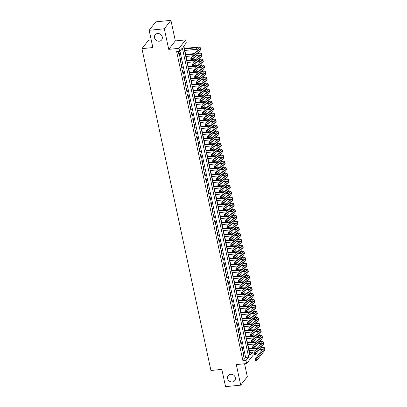 <?xml version="1.0" encoding="UTF-8"?>
<svg xmlns="http://www.w3.org/2000/svg" width="407" height="407" viewBox="0 0 407 407"><rect width="100%" height="100%" fill="white"/><g stroke="black" fill="none" stroke-linecap="round" stroke-linejoin="round"><path stroke-width="0.61" d="M230.632 374.252A4.131 3.688 38.1 0 1 234.768 376.327A4.131 3.688 38.1 0 1 234.707 380.642A4.131 3.688 38.1 0 1 232.28 381.934A4.131 3.688 38.1 0 1 228.149 379.858A4.131 3.688 38.1 0 1 228.21 375.544A4.131 3.688 38.1 0 1 230.632 374.252M157.585 33.506A4.131 3.688 38.1 0 1 161.716 35.582A4.131 3.688 38.1 0 1 161.655 39.896A4.131 3.688 38.1 0 1 159.234 41.188A4.131 3.688 38.1 0 1 155.098 39.113A4.131 3.688 38.1 0 1 155.159 34.799A4.131 3.688 38.1 0 1 157.585 33.506M252.584 352.116L253.225 355.118L246.606 363.558L245.965 360.556L248.646 357.132L182.356 47.914L179.675 51.333L179.029 48.331L185.648 39.891L186.289 42.893L183.608 46.317L249.898 355.535L252.584 352.116L249.552 352.416L249.176 350.671M151.221 39.937L148.56 40.201L141.941 48.642L210.938 370.472L221.851 369.388L225.554 386.65L240.71 385.144L247.329 376.704L244.551 363.761M141.941 48.642L152.859 47.558L149.155 30.296L155.774 21.856L170.93 20.35L164.311 28.79L168.722 49.354L179.029 48.331M168.722 49.354L175.341 40.914L170.93 20.35M175.341 40.914L185.648 39.891M248.743 348.657L247.888 344.668M247.456 342.653L246.601 338.665M246.169 336.65L245.314 332.661M244.882 330.642L244.027 326.653M243.595 324.638L242.74 320.65M242.307 318.635L241.453 314.647M241.02 312.632L240.166 308.643M239.733 306.624L238.878 302.64M238.446 300.62L237.591 296.632M237.159 294.617L236.304 290.629M235.872 288.614L235.017 284.625M234.585 282.611L233.73 278.622M233.297 276.602L232.443 272.614M232.01 270.599L231.156 266.61M230.723 264.596L229.869 260.607M229.436 258.593L228.581 254.604M228.149 252.589L227.294 248.601M226.862 246.581L226.007 242.592M225.575 240.578L224.72 236.589M224.288 234.574L223.433 230.586M223 228.571L222.146 224.583M221.713 222.568L220.859 218.579M220.426 216.56L219.571 212.571M219.139 210.556L218.284 206.568M217.852 204.553L216.997 200.565M216.565 198.55L215.71 194.561M215.278 192.547L214.423 188.558M213.99 186.538L213.136 182.55M212.703 180.535L211.849 176.546M211.416 174.532L210.561 170.543M210.129 168.529L209.274 164.54M208.842 162.52L207.987 158.537M207.555 156.517L206.7 152.528M206.268 150.514L205.413 146.525M204.98 144.51L204.126 140.522M203.693 138.507L202.839 134.519M202.406 132.499L201.551 128.51M201.119 126.496L200.264 122.507M199.832 120.492L198.977 116.504M198.545 114.489L197.69 110.501M197.258 108.486L196.403 104.497M195.971 102.478L195.116 98.489M194.683 96.474L193.829 92.486M193.396 90.471L192.542 86.482M192.109 84.468L191.254 80.479M190.822 78.465L189.967 74.476M189.535 72.456L188.68 68.468M188.248 66.453L187.393 62.464M186.961 60.45L186.106 56.461M185.673 54.446L184.819 50.458M184.386 48.438L183.857 45.996M149.155 30.296L164.311 28.79M242.877 352.9L243.651 356.501L244.098 355.932L243.325 352.33L242.877 352.9M241.59 346.891L242.363 350.498L242.811 349.928L242.038 346.321L241.59 346.891M240.303 340.888L241.076 344.49L241.524 343.92L240.751 340.318L240.303 340.888M239.016 334.885L239.789 338.487L240.237 337.917L239.464 334.315L239.016 334.885M237.729 328.881L238.502 332.483L238.95 331.914L238.176 328.312L237.729 328.881M236.442 322.878L237.215 326.48L237.663 325.91L236.889 322.308L236.442 322.878M235.154 316.87L235.928 320.477L236.375 319.902L235.602 316.3L235.154 316.87M233.867 310.867L234.641 314.469L235.088 313.899L234.315 310.297L233.867 310.867M232.58 304.863L233.353 308.465L233.801 307.896L233.028 304.294L232.58 304.863M231.293 298.86L232.066 302.462L232.514 301.892L231.741 298.29L231.293 298.86M230.006 292.857L230.779 296.459L231.227 295.889L230.454 292.287L230.006 292.857M228.719 286.849L229.492 290.456L229.94 289.881L229.166 286.279L228.719 286.849M227.432 280.845L228.205 284.447L228.653 283.877L227.879 280.275L227.432 280.845M226.144 274.842L226.918 278.444L227.365 277.874L226.592 274.272L226.144 274.842M224.857 268.839L225.631 272.441L226.078 271.871L225.305 268.269L224.857 268.839M223.57 262.836L224.343 266.437L224.791 265.868L224.018 262.261L223.57 262.836M222.283 256.827L223.056 260.429L223.504 259.859L222.731 256.257L222.283 256.827M220.996 250.824L221.769 254.426L222.217 253.856L221.444 250.254L220.996 250.824M219.709 244.821L220.482 248.423L220.93 247.853L220.156 244.251L219.709 244.821M218.422 238.817L219.195 242.419L219.643 241.85L218.869 238.248L218.422 238.817M217.135 232.814L217.908 236.416L218.356 235.846L217.582 232.239L217.135 232.814M215.847 226.806L216.621 230.408L217.068 229.838L216.295 226.236L215.847 226.806M214.56 220.803L215.334 224.405L215.781 223.835L215.008 220.233L214.56 220.803M213.273 214.799L214.046 218.401L214.494 217.831L213.721 214.23L213.273 214.799M211.986 208.796L212.759 212.398L213.207 211.828L212.434 208.226L211.986 208.796M210.699 202.788L211.472 206.395L211.92 205.825L211.147 202.218L210.699 202.788M209.412 196.785L210.185 200.386L210.628 199.817L209.859 196.215L209.412 196.785M208.125 190.781L208.898 194.383L209.34 193.813L208.572 190.211L208.125 190.781M206.837 184.778L207.611 188.38L208.053 187.81L207.285 184.208L206.837 184.778M205.55 178.775L206.324 182.377L206.766 181.807L205.998 178.205L205.55 178.775M204.263 172.766L205.036 176.373L205.479 175.799L204.711 172.197L204.263 172.766M202.976 166.763L203.749 170.365L204.192 169.795L203.424 166.193L202.976 166.763M201.689 160.76L202.462 164.362L202.905 163.792L202.137 160.19L201.689 160.76M200.402 154.757L201.17 158.359L201.618 157.789L200.849 154.187L200.402 154.757M199.115 148.753L199.883 152.355L200.33 151.786L199.562 148.184L199.115 148.753M197.827 142.745L198.596 146.352L199.043 145.777L198.275 142.175L197.827 142.745M196.54 136.742L197.309 140.344L197.756 139.774L196.988 136.172L196.54 136.742M195.253 130.739L196.021 134.341L196.469 133.771L195.701 130.169L195.253 130.739M193.966 124.735L194.734 128.337L195.182 127.767L194.414 124.166L193.966 124.735M192.679 118.732L193.447 122.334L193.895 121.764L193.122 118.157L192.679 118.732M191.392 112.724L192.16 116.326L192.608 115.756L191.834 112.154L191.392 112.724M190.105 106.72L190.873 110.322L191.321 109.753L190.547 106.151L190.105 106.72M188.817 100.717L189.586 104.319L190.033 103.749L189.26 100.147L188.817 100.717M187.53 94.714L188.299 98.316L188.746 97.746L187.973 94.144L187.53 94.714M186.243 88.711L187.011 92.313L187.459 91.743L186.686 88.136L186.243 88.711M184.956 82.702L185.724 86.304L186.172 85.735L185.399 82.133L184.956 82.702M183.664 76.699L184.437 80.301L184.885 79.731L184.112 76.129L183.664 76.699M182.377 70.696L183.15 74.298L183.598 73.728L182.824 70.126L182.377 70.696M181.09 64.693L181.863 68.295L182.311 67.725L181.537 64.123L181.09 64.693M179.802 58.684L180.576 62.291L181.023 61.722L180.25 58.115L179.802 58.684M249.298 352.737L249.552 352.416M179.675 51.333L176.643 51.633L242.933 360.856L245.614 357.432L179.925 51.012M178.515 52.681L179.289 56.283L179.736 55.713L178.963 52.111L178.515 52.681M246.606 363.558L236.299 364.58L240.71 385.144M242.933 360.856L245.965 360.556M245.614 357.432L248.646 357.132M179.182 55.769L179.736 55.713M180.469 61.772L181.023 61.722M181.756 67.781L182.311 67.725M183.043 73.784L183.598 73.728M184.33 79.787L184.885 79.731M185.617 85.791L186.172 85.735M186.905 91.794L187.459 91.743M188.192 97.802L188.746 97.746M189.479 103.805L190.033 103.749M190.766 109.809L191.321 109.753M192.053 115.812L192.608 115.756M193.34 121.815L193.895 121.764M194.627 127.823L195.182 127.767M195.915 133.827L196.469 133.771M197.202 139.83L197.756 139.774M198.489 145.833L199.043 145.777M199.776 151.842L200.33 151.786M201.063 157.845L201.618 157.789M202.35 163.848L202.905 163.792M203.637 169.851L204.192 169.795M204.925 175.855L205.479 175.799M206.212 181.863L206.766 181.807M207.499 187.866L208.053 187.81M208.786 193.869L209.34 193.813M210.073 199.873L210.628 199.817M211.36 205.876L211.92 205.825M212.647 211.884L213.207 211.828M213.934 217.887L214.494 217.831M215.222 223.891L215.781 223.835M216.509 229.894L217.068 229.838M217.796 235.897L218.356 235.846M219.083 241.906L219.643 241.85M220.37 247.909L220.93 247.853M221.657 253.912L222.217 253.856M222.944 259.915L223.504 259.859M224.232 265.919L224.791 265.868M225.519 271.927L226.078 271.871M226.806 277.93L227.365 277.874M228.093 283.933L228.653 283.877M229.38 289.937L229.94 289.881M230.667 295.945L231.227 295.889M231.954 301.948L232.514 301.892M233.242 307.951L233.801 307.896M234.529 313.955L235.088 313.899M235.816 319.958L236.375 319.902M237.103 325.966L237.663 325.91M238.39 331.97L238.95 331.914M239.677 337.973L240.237 337.917M240.964 343.976L241.524 343.92M242.251 349.979L242.811 349.928M243.539 355.988L244.098 355.932M191.651 59.381L191.041 59.442L191.173 60.043L191.778 59.982L191.651 59.381L192.241 58.588L192.562 60.088L191.046 60.241L190.725 58.74L192.241 58.588L200.193 48.448A4.838 1.48 -12.1 0 0 200.376 47.889A4.838 1.48 -12.1 0 0 196.983 47.192L184.071 48.474M184.183 48.988L196.54 47.761A3.225 0.987 167.9 0 1 198.799 48.224A3.225 0.987 167.9 0 1 198.677 48.601L190.725 58.74L191.041 59.442M184.503 50.488L196.861 49.262A3.225 0.987 167.9 0 1 198.163 49.252M191.778 59.982L192.562 60.088L200.514 49.949A4.838 1.48 -12.1 0 0 200.697 49.389L200.376 47.889M192.938 65.385L192.333 65.446L192.46 66.046L193.066 65.985L192.938 65.385L193.529 64.591L193.849 66.092L192.333 66.244L192.012 64.744L193.529 64.591L201.48 54.452A4.838 1.48 -12.1 0 0 201.663 53.892A4.838 1.48 -12.1 0 0 198.27 53.195L197.944 53.225M194.8 53.541L185.358 54.477M185.47 54.991L194.353 54.111M197.497 53.795L197.827 53.765A3.225 0.987 167.9 0 1 200.086 54.228A3.225 0.987 167.9 0 1 199.964 54.604L192.012 64.744L192.333 65.446M185.79 56.492L193.05 55.769M196.194 55.459L198.148 55.266A3.225 0.987 167.9 0 1 199.45 55.255M193.066 65.985L193.849 66.092L201.801 55.952A4.838 1.48 -12.1 0 0 201.984 55.393L201.663 53.892M194.225 71.388L193.62 71.449L193.747 72.049L194.353 71.988L194.225 71.388L194.816 70.594L195.136 72.095L193.62 72.248L193.3 70.747L194.816 70.594L202.767 60.46A4.838 1.48 -12.1 0 0 202.951 59.895A4.838 1.48 -12.1 0 0 199.557 59.198L199.232 59.229M196.088 59.544L192.73 59.875M191.005 60.048L186.645 60.48M186.757 60.994L195.64 60.114M198.784 59.804L199.115 59.768A3.225 0.987 167.9 0 1 201.373 60.231A3.225 0.987 167.9 0 1 201.251 60.607L193.3 70.747L193.62 71.449M187.078 62.495L194.337 61.778M197.481 61.462L199.435 61.269A3.225 0.987 167.9 0 1 200.737 61.259M194.353 71.988L195.136 72.095L203.088 61.961A4.838 1.48 -12.1 0 0 203.271 61.396L202.951 59.895M195.513 77.391L194.907 77.452L195.034 78.052L195.64 77.991L195.513 77.391L196.103 76.602L196.423 78.103L194.907 78.251L194.587 76.75L196.103 76.602L204.055 66.463A4.838 1.48 -12.1 0 0 204.238 65.898A4.838 1.48 -12.1 0 0 200.844 65.201L200.519 65.237M197.375 65.547L194.017 65.883M192.292 66.051L187.932 66.483M188.044 66.997L196.927 66.117M200.071 65.807L200.402 65.771A3.225 0.987 167.9 0 1 202.661 66.239A3.225 0.987 167.9 0 1 202.538 66.611L194.587 76.75L194.907 77.452M188.365 68.498L195.625 67.781M198.769 67.47L200.722 67.272A3.225 0.987 167.9 0 1 202.025 67.267M195.64 77.991L196.423 78.103L204.375 67.964A4.838 1.48 -12.1 0 0 204.558 67.399L204.238 65.898M196.8 83.399L196.194 83.455L196.322 84.056L196.927 84L196.8 83.399L197.39 82.606L197.71 84.107L196.194 84.254L195.874 82.753L197.39 82.606L205.342 72.466A4.838 1.48 -12.1 0 0 205.525 71.902A4.838 1.48 -12.1 0 0 202.131 71.205L201.806 71.24M198.662 71.551L195.304 71.886M193.579 72.054L189.219 72.487M189.331 73.006L198.214 72.12M201.358 71.81L201.689 71.78A3.225 0.987 167.9 0 1 203.948 72.243A3.225 0.987 167.9 0 1 203.826 72.619L195.874 82.753L196.194 83.455M189.652 74.506L196.912 73.784M200.056 73.474L202.009 73.28A3.225 0.987 167.9 0 1 203.312 73.27M196.927 84L197.71 84.107L205.662 73.967A4.838 1.48 -12.1 0 0 205.845 73.402L205.525 71.902M198.087 89.403L197.481 89.464L197.609 90.064L198.214 90.003L198.087 89.403L198.677 88.609L198.998 90.11L197.481 90.262L197.161 88.762L198.677 88.609L206.629 78.47A4.838 1.48 -12.1 0 0 206.812 77.91A4.838 1.48 -12.1 0 0 203.419 77.213L203.093 77.244M199.949 77.554L196.591 77.89M194.867 78.063L190.507 78.495M190.618 79.009L199.501 78.124M202.645 77.813L202.976 77.783A3.225 0.987 167.9 0 1 205.235 78.246A3.225 0.987 167.9 0 1 205.113 78.622L197.161 88.762L197.481 89.464M190.939 80.51L198.199 79.787M201.343 79.477L203.297 79.284A3.225 0.987 167.9 0 1 204.599 79.273M198.214 90.003L198.998 90.11L206.949 79.97A4.838 1.48 -12.1 0 0 207.132 79.411L206.812 77.91M199.374 95.406L198.769 95.467L198.896 96.067L199.501 96.006L199.374 95.406L199.964 94.612L200.285 96.113L198.769 96.266L198.448 94.765L199.964 94.612L207.916 84.473A4.838 1.48 -12.1 0 0 208.099 83.913A4.838 1.48 -12.1 0 0 204.711 83.216L204.38 83.247M201.236 83.562L197.878 83.893M196.154 84.066L191.794 84.498M191.906 85.012L200.788 84.132M203.932 83.817L204.263 83.786A3.225 0.987 167.9 0 1 206.522 84.249A3.225 0.987 167.9 0 1 206.4 84.625L198.448 94.765L198.769 95.467M192.226 86.513L199.486 85.791M202.63 85.48L204.584 85.287A3.225 0.987 167.9 0 1 205.886 85.277M199.501 96.006L200.285 96.113L208.236 85.974A4.838 1.48 -12.1 0 0 208.42 85.414L208.099 83.913M200.661 101.409L200.056 101.47L200.183 102.071L200.788 102.009L200.661 101.409L201.251 100.615L201.572 102.121L200.056 102.269L199.735 100.768L201.251 100.615L209.203 90.481A4.838 1.48 -12.1 0 0 209.386 89.916A4.838 1.48 -12.1 0 0 205.998 89.219L205.667 89.255M202.523 89.565L199.165 89.896M197.441 90.069L193.081 90.502M193.193 91.015L202.081 90.135M205.22 89.825L205.55 89.789A3.225 0.987 167.9 0 1 207.809 90.252A3.225 0.987 167.9 0 1 207.687 90.629L199.735 100.768L200.056 101.47M193.513 92.516L200.773 91.799M203.917 91.483L205.871 91.29A3.225 0.987 167.9 0 1 207.173 91.28M200.788 102.009L201.572 102.121L209.524 91.982A4.838 1.48 -12.1 0 0 209.707 91.417L209.386 89.916M201.948 107.412L201.343 107.473L201.47 108.074L202.076 108.013L201.948 107.412L202.538 106.624L202.859 108.125L201.343 108.272L201.022 106.771L202.538 106.624L210.49 96.484A4.838 1.48 -12.1 0 0 210.673 95.92A4.838 1.48 -12.1 0 0 207.285 95.223L206.954 95.258M203.81 95.569L200.453 95.904M198.728 96.072L194.368 96.505M194.48 97.019L203.368 96.138M206.507 95.828L206.837 95.793A3.225 0.987 167.9 0 1 209.096 96.261A3.225 0.987 167.9 0 1 208.974 96.632L201.022 106.771L201.343 107.473M194.8 98.525L202.06 97.802M205.204 97.492L207.158 97.293A3.225 0.987 167.9 0 1 208.46 97.288M202.076 108.013L202.859 108.125L210.811 97.985A4.838 1.48 -12.1 0 0 210.994 97.421L210.673 95.92M203.235 113.421L202.63 113.477L202.757 114.077L203.363 114.021L203.235 113.421L203.826 112.627L204.146 114.128L202.63 114.281L202.31 112.775L203.826 112.627L211.777 102.488A4.838 1.48 -12.1 0 0 211.961 101.923A4.838 1.48 -12.1 0 0 208.572 101.231L208.242 101.262M205.097 101.572L201.74 101.908M200.015 102.076L195.655 102.508M195.767 103.027L204.655 102.142M207.794 101.831L208.125 101.801A3.225 0.987 167.9 0 1 210.383 102.264A3.225 0.987 167.9 0 1 210.261 102.64L202.31 112.775L202.63 113.477M196.088 104.528L203.347 103.805M206.491 103.495L208.445 103.302A3.225 0.987 167.9 0 1 209.747 103.292M203.363 114.021L204.146 114.128L212.098 103.989A4.838 1.48 -12.1 0 0 212.281 103.424L211.961 101.923M204.523 119.424L203.917 119.485L204.044 120.085L204.65 120.024L204.523 119.424L205.113 118.63L205.433 120.131L203.917 120.284L203.597 118.783L205.113 118.63L213.065 108.491A4.838 1.48 -12.1 0 0 213.248 107.931A4.838 1.48 -12.1 0 0 209.859 107.234L209.529 107.265M206.385 107.575L203.027 107.911M201.302 108.084L196.942 108.516M197.054 109.03L205.942 108.15M209.081 107.835L209.412 107.804A3.225 0.987 167.9 0 1 211.671 108.267A3.225 0.987 167.9 0 1 211.548 108.644L203.597 118.783L203.917 119.485M197.375 110.531L204.635 109.809M207.779 109.498L209.732 109.305A3.225 0.987 167.9 0 1 211.035 109.295M204.65 120.024L205.433 120.131L213.385 109.992A4.838 1.48 -12.1 0 0 213.568 109.432L213.248 107.931M205.81 125.427L205.204 125.488L205.332 126.089L205.937 126.028L205.81 125.427L206.4 124.634L206.72 126.134L205.204 126.287L204.884 124.786L206.4 124.634L214.352 114.494A4.838 1.48 -12.1 0 0 214.535 113.935A4.838 1.48 -12.1 0 0 211.147 113.238L210.816 113.268M207.672 113.584L204.314 113.914M202.589 114.087L198.229 114.52M198.341 115.033L207.229 114.153M210.368 113.838L210.699 113.807A3.225 0.987 167.9 0 1 212.958 114.27A3.225 0.987 167.9 0 1 212.836 114.647L204.884 124.786L205.204 125.488M198.662 116.534L205.922 115.812M209.066 115.502L211.019 115.308A3.225 0.987 167.9 0 1 212.322 115.298M205.937 126.028L206.72 126.134L214.672 115.995A4.838 1.48 -12.1 0 0 214.855 115.435L214.535 113.935M207.097 131.43L206.491 131.492L206.619 132.092L207.224 132.031L207.097 131.43L207.687 130.642L208.008 132.143L206.491 132.29L206.171 130.789L207.687 130.642L215.639 120.503A4.838 1.48 -12.1 0 0 215.822 119.938A4.838 1.48 -12.1 0 0 212.434 119.241L212.103 119.276M208.959 119.587L205.601 119.917M203.876 120.09L199.516 120.523M199.628 121.037L208.516 120.157M211.655 119.846L211.986 119.811A3.225 0.987 167.9 0 1 214.245 120.274A3.225 0.987 167.9 0 1 214.123 120.65L206.171 130.789L206.491 131.492M199.949 122.538L207.209 121.82M210.353 121.505L212.306 121.311A3.225 0.987 167.9 0 1 213.609 121.301M207.224 132.031L208.008 132.143L215.959 122.003A4.838 1.48 -12.1 0 0 216.142 121.439L215.822 119.938M208.384 137.434L207.779 137.495L207.906 138.095L208.511 138.034L208.384 137.434L208.974 136.645L209.295 138.146L207.779 138.294L207.458 136.793L208.974 136.645L216.926 126.506A4.838 1.48 -12.1 0 0 217.109 125.941A4.838 1.48 -12.1 0 0 213.721 125.244L213.39 125.28M210.246 125.59L206.888 125.926M205.164 126.094L200.804 126.526M200.916 127.045L209.803 126.16M212.942 125.849L213.273 125.814A3.225 0.987 167.9 0 1 215.532 126.282A3.225 0.987 167.9 0 1 215.41 126.653L207.458 136.793L207.779 137.495M201.236 128.546L208.496 127.823M211.64 127.513L213.594 127.315A3.225 0.987 167.9 0 1 214.896 127.31M208.511 138.034L209.295 138.146L217.246 128.007A4.838 1.48 -12.1 0 0 217.43 127.442L217.109 125.941M209.671 143.442L209.066 143.498L209.193 144.098L209.798 144.042L209.671 143.442L210.261 142.648L210.582 144.149L209.066 144.302L208.745 142.801L210.261 142.648L218.213 132.509A4.838 1.48 -12.1 0 0 218.396 131.944A4.838 1.48 -12.1 0 0 215.008 131.252L214.677 131.283M211.538 131.593L208.175 131.929M206.451 132.097L202.091 132.534M202.203 133.048L211.091 132.163M214.23 131.853L214.56 131.822A3.225 0.987 167.9 0 1 216.819 132.285A3.225 0.987 167.9 0 1 216.697 132.662L208.745 142.801L209.066 143.498M202.523 134.549L209.783 133.827M212.927 133.516L214.881 133.323A3.225 0.987 167.9 0 1 216.183 133.313M209.798 144.042L210.582 144.149L218.534 134.01A4.838 1.48 -12.1 0 0 218.717 133.445L218.396 131.944M210.958 149.445L210.353 149.506L210.48 150.107L211.085 150.046L210.958 149.445L211.548 148.652L211.869 150.152L210.353 150.305L210.032 148.804L211.548 148.652L219.5 138.512A4.838 1.48 -12.1 0 0 219.683 137.953A4.838 1.48 -12.1 0 0 216.295 137.256L215.964 137.286M212.825 137.597L209.463 137.932M207.738 138.105L203.378 138.538M203.49 139.052L212.378 138.171M215.517 137.856L215.847 137.825A3.225 0.987 167.9 0 1 218.106 138.288A3.225 0.987 167.9 0 1 217.984 138.665L210.032 148.804L210.353 149.506M203.81 140.552L211.07 139.83M214.214 139.52L216.168 139.326A3.225 0.987 167.9 0 1 217.47 139.316M211.085 150.046L211.869 150.152L219.821 140.013A4.838 1.48 -12.1 0 0 220.004 139.453L219.683 137.953M212.245 155.449L211.64 155.51L211.767 156.11L212.373 156.049L212.245 155.449L212.836 154.655L213.156 156.156L211.64 156.308L211.319 154.808L212.836 154.655L220.787 144.516A4.838 1.48 -12.1 0 0 220.97 143.956A4.838 1.48 -12.1 0 0 217.582 143.259L217.252 143.289M214.113 143.605L210.75 143.936M209.025 144.109L204.665 144.541M204.777 145.055L213.665 144.175M216.804 143.859L217.135 143.829A3.225 0.987 167.9 0 1 219.393 144.292A3.225 0.987 167.9 0 1 219.271 144.668L211.319 154.808L211.64 155.51M205.097 146.556L212.357 145.838M215.501 145.523L217.455 145.33A3.225 0.987 167.9 0 1 218.757 145.319M212.373 156.049L213.156 156.156L221.108 146.021A4.838 1.48 -12.1 0 0 221.291 145.457L220.97 143.956M213.533 161.452L212.927 161.513L213.054 162.113L213.66 162.052L213.533 161.452L214.123 160.663L214.443 162.164L212.927 162.312L212.607 160.811L214.123 160.663L222.074 150.524A4.838 1.48 -12.1 0 0 222.258 149.959A4.838 1.48 -12.1 0 0 218.869 149.262L218.539 149.298M215.4 149.608L212.037 149.939M210.312 150.112L205.952 150.544M206.064 151.058L214.952 150.178M218.091 149.868L218.422 149.832A3.225 0.987 167.9 0 1 220.68 150.3A3.225 0.987 167.9 0 1 220.558 150.671L212.607 160.811L212.927 161.513M206.385 152.559L213.644 151.842M216.789 151.526L218.742 151.333A3.225 0.987 167.9 0 1 220.045 151.323M213.66 162.052L214.443 162.164L222.395 152.025A4.838 1.48 -12.1 0 0 222.578 151.46L222.258 149.959M214.82 167.455L214.214 167.516L214.341 168.116L214.947 168.055L214.82 167.455L215.41 166.667L215.73 168.167L214.214 168.315L213.894 166.814L215.41 166.667L223.362 156.527A4.838 1.48 -12.1 0 0 223.545 155.962A4.838 1.48 -12.1 0 0 220.156 155.265L219.826 155.301M216.687 155.611L213.324 155.947M211.599 156.115L207.239 156.547M207.351 157.066L216.239 156.181M219.378 155.871L219.709 155.835A3.225 0.987 167.9 0 1 221.968 156.303A3.225 0.987 167.9 0 1 221.846 156.675L213.894 166.814L214.214 167.516M207.672 158.567L214.932 157.845M218.076 157.534L220.029 157.341A3.225 0.987 167.9 0 1 221.332 157.331M214.947 168.055L215.73 168.167L223.682 158.028A4.838 1.48 -12.1 0 0 223.865 157.463L223.545 155.962M216.107 173.463L215.501 173.519L215.629 174.125L216.234 174.064L216.107 173.463L216.697 172.67L217.017 174.171L215.501 174.323L215.181 172.822L216.697 172.67L224.649 162.53A4.838 1.48 -12.1 0 0 224.832 161.966A4.838 1.48 -12.1 0 0 221.444 161.274L221.113 161.304M217.974 161.615L214.611 161.95M212.886 162.118L208.526 162.556M208.638 163.07L217.526 162.184M220.665 161.874L220.996 161.844A3.225 0.987 167.9 0 1 223.255 162.307A3.225 0.987 167.9 0 1 223.133 162.683L215.181 172.822L215.501 173.519M208.959 164.57L216.219 163.848M219.363 163.538L221.316 163.344A3.225 0.987 167.9 0 1 222.619 163.334M216.234 174.064L217.017 174.171L224.969 164.031A4.838 1.48 -12.1 0 0 225.152 163.472L224.832 161.966M217.394 179.467L216.789 179.528L216.916 180.128L217.521 180.067L217.394 179.467L217.984 178.673L218.305 180.174L216.789 180.326L216.468 178.826L217.984 178.673L225.936 168.534A4.838 1.48 -12.1 0 0 226.119 167.974A4.838 1.48 -12.1 0 0 222.731 167.277L222.4 167.308M219.261 167.623L215.898 167.954M214.174 168.127L209.814 168.559M209.926 169.073L218.813 168.193M221.952 167.877L222.283 167.847A3.225 0.987 167.9 0 1 224.542 168.31A3.225 0.987 167.9 0 1 224.42 168.686L216.468 178.826L216.789 179.528M210.246 170.574L217.506 169.851M220.65 169.541L222.604 169.348A3.225 0.987 167.9 0 1 223.906 169.337M217.521 180.067L218.305 180.174L226.256 170.034A4.838 1.48 -12.1 0 0 226.44 169.475L226.119 167.974M218.681 185.47L218.076 185.531L218.203 186.131L218.808 186.07L218.681 185.47L219.271 184.676L219.592 186.177L218.076 186.33L217.755 184.829L219.271 184.676L227.223 174.542A4.838 1.48 -12.1 0 0 227.406 173.977A4.838 1.48 -12.1 0 0 224.018 173.28L223.687 173.311M220.548 173.626L217.185 173.957M215.461 174.13L211.101 174.562M211.213 175.076L220.101 174.196M223.24 173.886L223.57 173.85A3.225 0.987 167.9 0 1 225.829 174.313A3.225 0.987 167.9 0 1 225.707 174.689L217.755 184.829L218.076 185.531M211.533 176.577L218.793 175.86M221.937 175.544L223.891 175.351A3.225 0.987 167.9 0 1 225.193 175.341M218.808 186.07L219.592 186.177L227.544 176.043A4.838 1.48 -12.1 0 0 227.727 175.478L227.406 173.977M219.968 191.473L219.363 191.534L219.49 192.135L220.095 192.073L219.968 191.473L220.558 190.685L220.879 192.185L219.363 192.333L219.042 190.832L220.558 190.685L228.51 180.545A4.838 1.48 -12.1 0 0 228.693 179.98A4.838 1.48 -12.1 0 0 225.305 179.284L224.974 179.319M221.835 179.629L218.473 179.96M216.748 180.133L212.388 180.566M212.5 181.079L221.388 180.199M224.527 179.889L224.857 179.853A3.225 0.987 167.9 0 1 227.116 180.321A3.225 0.987 167.9 0 1 226.994 180.693L219.042 190.832L219.363 191.534M212.82 182.58L220.08 181.863M223.224 181.547L225.178 181.354A3.225 0.987 167.9 0 1 226.48 181.344M220.095 192.073L220.879 192.185L228.831 182.046A4.838 1.48 -12.1 0 0 229.014 181.481L228.693 179.98M221.255 197.476L220.65 197.537L220.777 198.138L221.383 198.082L221.255 197.476L221.846 196.688L222.166 198.189L220.65 198.336L220.329 196.835L221.846 196.688L229.797 186.548A4.838 1.48 -12.1 0 0 229.98 185.984A4.838 1.48 -12.1 0 0 226.592 185.287L226.261 185.322M223.122 185.633L219.76 185.968M218.035 186.136L213.675 186.569M213.787 187.088L222.675 186.203M225.814 185.892L226.144 185.862A3.225 0.987 167.9 0 1 228.403 186.325A3.225 0.987 167.9 0 1 228.281 186.701L220.329 196.835L220.65 197.537M214.107 188.589L221.367 187.866M224.511 187.556L226.465 187.362A3.225 0.987 167.9 0 1 227.767 187.352M221.383 198.082L222.166 198.189L230.118 188.049A4.838 1.48 -12.1 0 0 230.301 187.485L229.98 185.984M222.543 203.485L221.937 203.546L222.064 204.146L222.67 204.085L222.543 203.485L223.133 202.691L223.453 204.192L221.937 204.345L221.617 202.844L223.133 202.691L231.084 192.552A4.838 1.48 -12.1 0 0 231.268 191.992A4.838 1.48 -12.1 0 0 227.879 191.295L227.549 191.326M224.41 191.636L221.047 191.972M219.322 192.145L214.962 192.577M215.074 193.091L223.962 192.206M227.101 191.895L227.432 191.865A3.225 0.987 167.9 0 1 229.69 192.328A3.225 0.987 167.9 0 1 229.568 192.704L221.617 202.844L221.937 203.546M215.395 194.592L222.66 193.869M225.799 193.559L227.752 193.366A3.225 0.987 167.9 0 1 229.055 193.356M222.67 204.085L223.453 204.192L231.405 194.053A4.838 1.48 -12.1 0 0 231.588 193.493L231.268 191.992M223.83 209.488L223.224 209.549L223.351 210.149L223.957 210.088L223.83 209.488L224.42 208.694L224.74 210.195L223.224 210.348L222.904 208.847L224.42 208.694L232.372 198.555A4.838 1.48 -12.1 0 0 232.555 197.995A4.838 1.48 -12.1 0 0 229.166 197.298L228.836 197.329M225.697 197.644L222.334 197.975M220.609 198.148L216.249 198.58M216.361 199.094L225.249 198.214M228.388 197.899L228.719 197.868A3.225 0.987 167.9 0 1 230.978 198.331A3.225 0.987 167.9 0 1 230.855 198.708L222.904 208.847L223.224 209.549M216.682 200.595L223.947 199.873M227.086 199.562L229.039 199.369A3.225 0.987 167.9 0 1 230.342 199.359M223.957 210.088L224.74 210.195L232.692 200.056A4.838 1.48 -12.1 0 0 232.875 199.496L232.555 197.995M225.117 215.491L224.511 215.552L224.639 216.153L225.244 216.092L225.117 215.491L225.707 214.698L226.027 216.198L224.511 216.351L224.191 214.85L225.707 214.698L233.659 204.563A4.838 1.48 -12.1 0 0 233.842 203.999A4.838 1.48 -12.1 0 0 230.454 203.302L230.123 203.332M226.984 203.648L223.621 203.978M221.896 204.151L217.536 204.584M217.648 205.097L226.536 204.217M229.675 203.907L230.006 203.871A3.225 0.987 167.9 0 1 232.265 204.334A3.225 0.987 167.9 0 1 232.143 204.711L224.191 214.85L224.511 215.552M217.969 206.598L225.234 205.881M228.373 205.566L230.326 205.372A3.225 0.987 167.9 0 1 231.629 205.362M225.244 216.092L226.027 216.198L233.979 206.064A4.838 1.48 -12.1 0 0 234.162 205.499L233.842 203.999M226.404 221.494L225.799 221.556L225.926 222.156L226.531 222.095L226.404 221.494L226.994 220.706L227.315 222.207L225.799 222.354L225.478 220.853L226.994 220.706L234.946 210.567A4.838 1.48 -12.1 0 0 235.129 210.002A4.838 1.48 -12.1 0 0 231.741 209.305L231.41 209.34M228.271 209.651L224.908 209.987M223.184 210.154L218.824 210.587M218.935 211.101L227.823 210.221M230.962 209.91L231.293 209.875A3.225 0.987 167.9 0 1 233.552 210.343A3.225 0.987 167.9 0 1 233.43 210.714L225.478 220.853L225.799 221.556M219.256 212.607L226.521 211.884M229.66 211.574L231.614 211.375A3.225 0.987 167.9 0 1 232.916 211.37M226.531 222.095L227.315 222.207L235.266 212.067A4.838 1.48 -12.1 0 0 235.45 211.503L235.129 210.002M227.691 227.503L227.086 227.559L227.213 228.159L227.818 228.103L227.691 227.503L228.281 226.709L228.602 228.21L227.091 228.358L226.765 226.857L228.281 226.709L236.233 216.57A4.838 1.48 -12.1 0 0 236.416 216.005A4.838 1.48 -12.1 0 0 233.028 215.308L232.697 215.344M229.558 215.654L226.195 215.99M224.471 216.158L220.111 216.59M220.223 217.109L229.11 216.224M232.249 215.913L232.58 215.883A3.225 0.987 167.9 0 1 234.839 216.346A3.225 0.987 167.9 0 1 234.717 216.722L226.765 226.857L227.086 227.559M220.543 218.61L227.808 217.887M230.947 217.577L232.901 217.384A3.225 0.987 167.9 0 1 234.208 217.374M227.818 228.103L228.602 228.21L236.553 218.071A4.838 1.48 -12.1 0 0 236.737 217.506L236.416 216.005M228.978 233.506L228.373 233.567L228.5 234.167L229.105 234.106L228.978 233.506L229.568 232.712L229.889 234.213L228.378 234.366L228.052 232.865L229.568 232.712L237.52 222.573A4.838 1.48 -12.1 0 0 237.703 222.013A4.838 1.48 -12.1 0 0 234.315 221.316L233.984 221.347M230.845 221.657L227.482 221.993M225.758 222.166L221.398 222.598M221.51 223.112L230.398 222.227M233.537 221.917L233.867 221.886A3.225 0.987 167.9 0 1 236.126 222.349A3.225 0.987 167.9 0 1 236.004 222.726L228.052 232.865L228.373 233.567M221.83 224.613L229.095 223.891M232.234 223.58L234.188 223.387A3.225 0.987 167.9 0 1 235.495 223.377M229.105 234.106L229.889 234.213L237.841 224.074A4.838 1.48 -12.1 0 0 238.024 223.514L237.703 222.013M230.265 239.509L229.66 239.57L229.787 240.171L230.393 240.11L230.265 239.509L230.855 238.716L231.176 240.216L229.665 240.369L229.339 238.868L230.855 238.716L238.807 228.576A4.838 1.48 -12.1 0 0 238.99 228.017A4.838 1.48 -12.1 0 0 235.602 227.32L235.271 227.35M232.132 227.666L228.77 227.996M227.045 228.169L222.685 228.602M222.797 229.116L231.685 228.235M234.824 227.92L235.154 227.889A3.225 0.987 167.9 0 1 237.413 228.352A3.225 0.987 167.9 0 1 237.291 228.729L229.339 238.868L229.66 239.57M223.117 230.616L230.382 229.894M233.521 229.584L235.475 229.39A3.225 0.987 167.9 0 1 236.782 229.38M230.393 240.11L231.176 240.216L239.128 230.077A4.838 1.48 -12.1 0 0 239.311 229.517L238.99 228.017M231.552 245.513L230.947 245.574L231.074 246.174L231.68 246.113L231.552 245.513L232.143 244.719L232.463 246.225L230.952 246.372L230.627 244.872L232.143 244.719L240.094 234.585A4.838 1.48 -12.1 0 0 240.278 234.02A4.838 1.48 -12.1 0 0 236.889 233.323L236.559 233.359M233.42 233.669L230.057 234M228.332 234.173L223.972 234.605M224.084 235.119L232.972 234.239M236.111 233.928L236.442 233.893A3.225 0.987 167.9 0 1 238.7 234.356A3.225 0.987 167.9 0 1 238.578 234.732L230.627 244.872L230.947 245.574M224.405 236.62L231.669 235.902M234.808 235.587L236.762 235.394A3.225 0.987 167.9 0 1 238.07 235.383M231.68 246.113L232.463 246.225L240.415 236.085A4.838 1.48 -12.1 0 0 240.598 235.521L240.278 234.02M232.84 251.516L232.234 251.577L232.361 252.177L232.967 252.116L232.84 251.516L233.43 250.727L233.755 252.228L232.239 252.376L231.914 250.875L233.43 250.727L241.382 240.588A4.838 1.48 -12.1 0 0 241.565 240.023A4.838 1.48 -12.1 0 0 238.176 239.326L237.846 239.362M234.707 239.672L231.344 240.008M229.619 240.176L225.259 240.608M225.371 241.127L234.259 240.242M237.398 239.932L237.729 239.896A3.225 0.987 167.9 0 1 239.988 240.364A3.225 0.987 167.9 0 1 239.865 240.735L231.914 250.875L232.234 251.577M225.692 242.628L232.957 241.906M236.096 241.595L238.049 241.397A3.225 0.987 167.9 0 1 239.357 241.392M232.967 252.116L233.755 252.228L241.702 242.089A4.838 1.48 -12.1 0 0 241.885 241.524L241.565 240.023M234.127 257.524L233.521 257.58L233.649 258.18L234.254 258.124L234.127 257.524L234.717 256.731L235.043 258.231L233.526 258.384L233.201 256.878L234.717 256.731L242.669 246.591A4.838 1.48 -12.1 0 0 242.852 246.026A4.838 1.48 -12.1 0 0 239.464 245.335L239.133 245.365M235.994 245.675L232.631 246.011M230.906 246.179L226.546 246.617M226.658 247.13L235.546 246.245M238.685 245.935L239.016 245.904A3.225 0.987 167.9 0 1 241.275 246.367A3.225 0.987 167.9 0 1 241.153 246.744L233.201 256.878L233.521 257.58M226.979 248.631L234.244 247.909M237.383 247.598L239.336 247.405A3.225 0.987 167.9 0 1 240.644 247.395M234.254 258.124L235.043 258.231L242.989 248.092A4.838 1.48 -12.1 0 0 243.172 247.527L242.852 246.026M235.414 263.527L234.808 263.588L234.936 264.189L235.541 264.128L235.414 263.527L236.004 262.734L236.33 264.235L234.814 264.387L234.488 262.886L236.004 262.734L243.956 252.594A4.838 1.48 -12.1 0 0 244.139 252.035A4.838 1.48 -12.1 0 0 240.751 251.338L240.42 251.368M237.281 251.679L233.918 252.014M232.194 252.187L227.834 252.62M227.945 253.134L236.833 252.254M239.972 251.938L240.303 251.908A3.225 0.987 167.9 0 1 242.562 252.371A3.225 0.987 167.9 0 1 242.44 252.747L234.488 262.886L234.808 263.588M228.266 254.634L235.531 253.912M238.67 253.602L240.623 253.408A3.225 0.987 167.9 0 1 241.931 253.398M235.541 264.128L236.33 264.235L244.276 254.095A4.838 1.48 -12.1 0 0 244.459 253.536L244.139 252.035M236.701 269.531L236.096 269.592L236.223 270.192L236.828 270.131L236.701 269.531L237.291 268.737L237.617 270.238L236.101 270.39L235.775 268.89L237.291 268.737L245.243 258.598A4.838 1.48 -12.1 0 0 245.426 258.038A4.838 1.48 -12.1 0 0 242.038 257.341L241.707 257.372M238.568 257.687L235.205 258.018M233.486 258.191L229.121 258.623M229.233 259.137L238.12 258.257M241.259 257.941L241.59 257.911A3.225 0.987 167.9 0 1 243.849 258.374A3.225 0.987 167.9 0 1 243.727 258.75L235.775 268.89L236.096 269.592M229.553 260.638L236.818 259.915M239.957 259.605L241.911 259.412A3.225 0.987 167.9 0 1 243.218 259.401M236.828 270.131L237.617 270.238L245.563 260.104A4.838 1.48 -12.1 0 0 245.747 259.539L245.426 258.038M237.988 275.534L237.383 275.595L237.51 276.195L238.12 276.134L237.988 275.534L238.578 274.745L238.904 276.246L237.388 276.394L237.062 274.893L238.578 274.745L246.53 264.606A4.838 1.48 -12.1 0 0 246.713 264.041A4.838 1.48 -12.1 0 0 243.325 263.344L242.994 263.38M239.855 263.69L236.492 264.021M234.773 264.194L230.408 264.626M230.52 265.14L239.408 264.26M242.547 263.95L242.877 263.914A3.225 0.987 167.9 0 1 245.136 264.377A3.225 0.987 167.9 0 1 245.014 264.754L237.062 274.893L237.383 275.595M230.84 266.641L238.105 265.924M241.244 265.608L243.198 265.415A3.225 0.987 167.9 0 1 244.505 265.405M238.12 276.134L238.904 276.246L246.851 266.107A4.838 1.48 -12.1 0 0 247.034 265.542L246.713 264.041M239.275 281.537L238.67 281.598L238.797 282.199L239.408 282.137L239.275 281.537L239.865 280.749L240.191 282.249L238.675 282.397L238.349 280.896L239.865 280.749L247.817 270.609A4.838 1.48 -12.1 0 0 248 270.044A4.838 1.48 -12.1 0 0 244.612 269.348L244.281 269.383M241.142 269.693L237.78 270.029M236.06 270.197L231.695 270.63M231.807 271.148L240.695 270.263M243.834 269.953L244.164 269.917A3.225 0.987 167.9 0 1 246.423 270.385A3.225 0.987 167.9 0 1 246.301 270.757L238.349 280.896L238.67 281.598M232.127 272.649L239.392 271.927M242.531 271.617L244.485 271.418A3.225 0.987 167.9 0 1 245.792 271.413M239.408 282.137L240.191 282.249L248.138 272.11A4.838 1.48 -12.1 0 0 248.321 271.545L248 270.044M240.562 287.546L239.957 287.601L240.084 288.202L240.695 288.146L240.562 287.546L241.153 286.752L241.478 288.253L239.962 288.405L239.637 286.904L241.153 286.752L249.104 276.612A4.838 1.48 -12.1 0 0 249.288 276.048A4.838 1.48 -12.1 0 0 245.899 275.356L245.569 275.386M242.43 275.697L239.067 276.032M237.347 276.2L232.982 276.638M233.094 277.152L241.982 276.267M245.121 275.956L245.452 275.926A3.225 0.987 167.9 0 1 247.71 276.389A3.225 0.987 167.9 0 1 247.588 276.765L239.637 286.904L239.957 287.601M233.415 278.653L240.679 277.93M243.818 277.62L245.772 277.426A3.225 0.987 167.9 0 1 247.08 277.416M240.695 288.146L241.478 288.253L249.425 278.113A4.838 1.48 -12.1 0 0 249.608 277.554L249.288 276.048M241.85 293.549L241.244 293.61L241.371 294.21L241.982 294.149L241.85 293.549L242.44 292.755L242.765 294.256L241.249 294.409L240.924 292.908L242.44 292.755L250.391 282.616A4.838 1.48 -12.1 0 0 250.575 282.056A4.838 1.48 -12.1 0 0 247.186 281.359L246.856 281.39M243.717 281.7L240.354 282.036M238.634 282.209L234.269 282.641M234.381 283.155L243.269 282.275M246.408 281.959L246.739 281.929A3.225 0.987 167.9 0 1 248.998 282.392A3.225 0.987 167.9 0 1 248.875 282.768L240.924 292.908L241.244 293.61M234.702 284.656L241.967 283.933M245.106 283.623L247.059 283.43A3.225 0.987 167.9 0 1 248.367 283.42M241.982 294.149L242.765 294.256L250.712 284.117A4.838 1.48 -12.1 0 0 250.895 283.557L250.575 282.056M243.137 299.552L242.531 299.613L242.658 300.213L243.269 300.152L243.137 299.552L243.727 298.758L244.052 300.259L242.536 300.412L242.211 298.911L243.727 298.758L251.679 288.624A4.838 1.48 -12.1 0 0 251.862 288.059A4.838 1.48 -12.1 0 0 248.474 287.362L248.143 287.393M245.004 287.708L241.641 288.039M239.921 288.212L235.556 288.644M235.668 289.158L244.556 288.278M247.695 287.963L248.026 287.932A3.225 0.987 167.9 0 1 250.285 288.395A3.225 0.987 167.9 0 1 250.163 288.772L242.211 298.911L242.531 299.613M235.989 290.659L243.254 289.942M246.393 289.626L248.346 289.433A3.225 0.987 167.9 0 1 249.654 289.423M243.269 300.152L244.052 300.259L251.999 290.125A4.838 1.48 -12.1 0 0 252.182 289.56L251.862 288.059M244.424 305.555L243.818 305.616L243.946 306.217L244.556 306.156L244.424 305.555L245.014 304.767L245.34 306.268L243.824 306.415L243.498 304.914L245.014 304.767L252.966 294.627A4.838 1.48 -12.1 0 0 253.149 294.063A4.838 1.48 -12.1 0 0 249.761 293.366L249.43 293.401M246.291 293.712L242.928 294.042M241.209 294.215L236.849 294.648M236.955 295.161L245.843 294.281M248.982 293.971L249.313 293.935A3.225 0.987 167.9 0 1 251.572 294.403A3.225 0.987 167.9 0 1 251.45 294.775L243.498 304.914L243.818 305.616M237.276 296.662L244.541 295.945M247.68 295.63L249.633 295.436A3.225 0.987 167.9 0 1 250.941 295.426M244.556 306.156L245.34 306.268L253.286 296.128A4.838 1.48 -12.1 0 0 253.469 295.563L253.149 294.063M245.711 311.559L245.106 311.62L245.233 312.22L245.843 312.159L245.711 311.559L246.301 310.77L246.627 312.271L245.111 312.418L244.785 310.917L246.301 310.77L254.253 300.631A4.838 1.48 -12.1 0 0 254.436 300.066A4.838 1.48 -12.1 0 0 251.048 299.369L250.717 299.404M247.578 299.715L244.215 300.051M242.496 300.218L238.136 300.651M238.243 301.17L247.13 300.285M250.269 299.974L250.6 299.939A3.225 0.987 167.9 0 1 252.859 300.407A3.225 0.987 167.9 0 1 252.737 300.778L244.785 310.917L245.106 311.62M238.563 302.671L245.828 301.948M248.967 301.638L250.921 301.445A3.225 0.987 167.9 0 1 252.228 301.434M245.843 312.159L246.627 312.271L254.573 302.131A4.838 1.48 -12.1 0 0 254.762 301.567L254.436 300.066M246.998 317.567L246.393 317.623L246.52 318.228L247.13 318.167L246.998 317.567L247.588 316.773L247.914 318.274L246.398 318.427L246.072 316.926L247.588 316.773L255.54 306.634A4.838 1.48 -12.1 0 0 255.723 306.074A4.838 1.48 -12.1 0 0 252.335 305.377L252.004 305.408M248.865 305.718L245.502 306.054M243.783 306.227L239.423 306.659M239.53 307.173L248.418 306.288M251.557 305.978L251.887 305.947A3.225 0.987 167.9 0 1 254.146 306.41A3.225 0.987 167.9 0 1 254.024 306.786L246.072 316.926L246.393 317.623M239.85 308.674L247.115 307.951M250.254 307.641L252.208 307.448A3.225 0.987 167.9 0 1 253.515 307.438M247.13 318.167L247.914 318.274L255.861 308.135A4.838 1.48 -12.1 0 0 256.049 307.575L255.723 306.074M248.285 323.57L247.68 323.631L247.807 324.231L248.418 324.17L248.285 323.57L248.875 322.776L249.201 324.277L247.685 324.43L247.359 322.929L248.875 322.776L256.827 312.637A4.838 1.48 -12.1 0 0 257.01 312.077A4.838 1.48 -12.1 0 0 253.622 311.38L253.291 311.411M250.152 311.726L246.79 312.057M245.07 312.23L240.71 312.662M240.817 313.176L249.705 312.296M252.844 311.981L253.174 311.95A3.225 0.987 167.9 0 1 255.433 312.413A3.225 0.987 167.9 0 1 255.311 312.79L247.359 322.929L247.68 323.631M241.142 314.677L248.402 313.955M251.541 313.644L253.495 313.451A3.225 0.987 167.9 0 1 254.802 313.441M248.418 324.17L249.201 324.277L257.148 314.138A4.838 1.48 -12.1 0 0 257.336 313.578L257.01 312.077M249.572 329.573L248.967 329.634L249.094 330.235L249.705 330.174L249.572 329.573L250.163 328.78L250.488 330.281L248.972 330.433L248.652 328.932L250.163 328.78L258.114 318.645A4.838 1.48 -12.1 0 0 258.297 318.081A4.838 1.48 -12.1 0 0 254.909 317.384L254.579 317.414M251.44 317.73L248.077 318.06M246.357 318.233L241.997 318.666M242.104 319.18L250.992 318.299M254.136 317.989L254.461 317.953A3.225 0.987 167.9 0 1 256.72 318.416A3.225 0.987 167.9 0 1 256.598 318.793L248.652 328.932L248.967 329.634M242.43 320.68L249.689 319.963M252.828 319.648L254.782 319.454A3.225 0.987 167.9 0 1 256.089 319.444M249.705 330.174L250.488 330.281L258.435 320.146A4.838 1.48 -12.1 0 0 258.623 319.581L258.297 318.081M250.86 335.577L250.254 335.638L250.381 336.238L250.992 336.177L250.86 335.577L251.45 334.788L251.775 336.289L250.259 336.436L249.939 334.936L251.45 334.788L259.401 324.649A4.838 1.48 -12.1 0 0 259.585 324.084A4.838 1.48 -12.1 0 0 256.196 323.387L255.866 323.423M252.727 323.733L249.364 324.069M247.644 324.237L243.284 324.669M243.391 325.183L252.279 324.303M255.423 323.992L255.749 323.957A3.225 0.987 167.9 0 1 258.007 324.425A3.225 0.987 167.9 0 1 257.885 324.796L249.939 334.936L250.254 335.638M243.717 326.684L250.977 325.966M254.116 325.656L256.069 325.458A3.225 0.987 167.9 0 1 257.377 325.452M250.992 336.177L251.775 336.289L259.722 326.149A4.838 1.48 -12.1 0 0 259.91 325.585L259.585 324.084M252.147 341.585L251.541 341.641L251.668 342.241L252.279 342.185L252.147 341.585L252.737 340.791L253.062 342.292L251.546 342.44L251.226 340.939L252.737 340.791L260.689 330.652A4.838 1.48 -12.1 0 0 260.872 330.087A4.838 1.48 -12.1 0 0 257.483 329.39L257.153 329.426M254.014 329.736L250.651 330.072M248.931 330.24L244.571 330.672M244.678 331.191L253.566 330.306M256.71 329.996L257.036 329.965A3.225 0.987 167.9 0 1 259.295 330.428A3.225 0.987 167.9 0 1 259.173 330.805L251.226 340.939L251.541 341.641M245.004 332.692L252.264 331.97M255.403 331.659L257.356 331.466A3.225 0.987 167.9 0 1 258.664 331.456M252.279 342.185L253.062 342.292L261.009 332.153A4.838 1.48 -12.1 0 0 261.197 331.588L260.872 330.087M253.434 347.588L252.828 347.649L252.961 348.25L253.566 348.189L253.434 347.588L254.024 346.795L254.35 348.295L252.833 348.448L252.513 346.947L254.024 346.795L261.976 336.655A4.838 1.48 -12.1 0 0 262.159 336.096A4.838 1.48 -12.1 0 0 258.771 335.399L258.44 335.429M255.301 335.739L251.938 336.075M250.219 336.248L245.859 336.681M245.965 337.194L254.853 336.309M257.997 335.999L258.323 335.968A3.225 0.987 167.9 0 1 260.582 336.431A3.225 0.987 167.9 0 1 260.46 336.808L252.513 346.947L252.828 347.649M246.291 338.695L253.551 337.973M256.69 337.662L258.643 337.469A3.225 0.987 167.9 0 1 259.951 337.459M253.566 348.189L254.35 348.295L262.301 338.156A4.838 1.48 -12.1 0 0 262.484 337.596L262.159 336.096M254.721 353.591L254.116 353.652L254.248 354.253L254.853 354.192L254.721 353.591L255.316 352.798L255.637 354.299L254.121 354.451L253.8 352.95L255.316 352.798L263.263 342.658A4.838 1.48 -12.1 0 0 263.446 342.099A4.838 1.48 -12.1 0 0 260.058 341.402L259.727 341.432M256.588 341.748L253.225 342.078M251.506 342.251L247.146 342.684M247.253 343.198L256.14 342.318M259.284 342.002L259.61 341.972A3.225 0.987 167.9 0 1 261.869 342.435A3.225 0.987 167.9 0 1 261.747 342.811L253.8 352.95L254.116 353.652M247.578 344.698L254.838 343.976M257.977 343.666L259.936 343.472A3.225 0.987 167.9 0 1 261.238 343.462M254.853 354.192L255.637 354.299L263.588 344.159A4.838 1.48 -12.1 0 0 263.772 343.6L263.446 342.099M256.008 359.595L255.403 359.656L255.535 360.256L256.14 360.195L256.008 359.595L256.603 358.801L256.924 360.307L255.408 360.454L255.087 358.954L256.603 358.801L264.55 348.667A4.838 1.48 -12.1 0 0 264.733 348.102A4.838 1.48 -12.1 0 0 261.345 347.405L261.014 347.436M257.875 347.751L254.512 348.082M252.793 348.255L248.433 348.687M248.54 349.201L257.428 348.321M260.572 348.01L260.897 347.975A3.225 0.987 167.9 0 1 263.156 348.438A3.225 0.987 167.9 0 1 263.034 348.814L255.087 358.954L255.403 359.656M248.865 350.702L256.125 349.984M259.264 349.669L261.223 349.476A3.225 0.987 167.9 0 1 262.525 349.465M256.14 360.195L256.924 360.307L264.876 350.168A4.838 1.48 -12.1 0 0 265.059 349.603L264.733 348.102M196.54 47.761L196.861 49.262M200.193 48.448L200.514 49.949M197.827 53.765L198.148 55.266M201.48 54.452L201.801 55.952M199.115 59.768L199.435 61.269M202.767 60.46L203.088 61.961M200.402 65.771L200.722 67.272M204.055 66.463L204.375 67.964M201.689 71.78L202.009 73.28M205.342 72.466L205.662 73.967M202.976 77.783L203.297 79.284M206.629 78.47L206.949 79.97M204.263 83.786L204.584 85.287M207.916 84.473L208.236 85.974M205.55 89.789L205.871 91.29M209.203 90.481L209.524 91.982M206.837 95.793L207.158 97.293M210.49 96.484L210.811 97.985M208.125 101.801L208.445 103.302M211.777 102.488L212.098 103.989M209.412 107.804L209.732 109.305M213.065 108.491L213.385 109.992M210.699 113.807L211.019 115.308M214.352 114.494L214.672 115.995M211.986 119.811L212.306 121.311M215.639 120.503L215.959 122.003M213.273 125.814L213.594 127.315M216.926 126.506L217.246 128.007M214.56 131.822L214.881 133.323M218.213 132.509L218.534 134.01M215.847 137.825L216.168 139.326M219.5 138.512L219.821 140.013M217.135 143.829L217.455 145.33M220.787 144.516L221.108 146.021M218.422 149.832L218.742 151.333M222.074 150.524L222.395 152.025M219.709 155.835L220.029 157.341M223.362 156.527L223.682 158.028M220.996 161.844L221.316 163.344M224.649 162.53L224.969 164.031M222.283 167.847L222.604 169.348M225.936 168.534L226.256 170.034M223.57 173.85L223.891 175.351M227.223 174.542L227.544 176.043M224.857 179.853L225.178 181.354M228.51 180.545L228.831 182.046M226.144 185.862L226.465 187.362M229.797 186.548L230.118 188.049M227.432 191.865L227.752 193.366M231.084 192.552L231.405 194.053M228.719 197.868L229.039 199.369M232.372 198.555L232.692 200.056M230.006 203.871L230.326 205.372M233.659 204.563L233.979 206.064M231.293 209.875L231.614 211.375M234.946 210.567L235.266 212.067M232.58 215.883L232.901 217.384M236.233 216.57L236.553 218.071M233.867 221.886L234.188 223.387M237.52 222.573L237.841 224.074M235.154 227.889L235.475 229.39M238.807 228.576L239.128 230.077M236.442 233.893L236.762 235.394M240.094 234.585L240.415 236.085M237.729 239.896L238.049 241.397M241.382 240.588L241.702 242.089M239.016 245.904L239.336 247.405M242.669 246.591L242.989 248.092M240.303 251.908L240.623 253.408M243.956 252.594L244.276 254.095M241.59 257.911L241.911 259.412M245.243 258.598L245.563 260.104M242.877 263.914L243.198 265.415M246.53 264.606L246.851 266.107M244.164 269.917L244.485 271.418M247.817 270.609L248.138 272.11M245.452 275.926L245.772 277.426M249.104 276.612L249.425 278.113M246.739 281.929L247.059 283.43M250.391 282.616L250.712 284.117M248.026 287.932L248.346 289.433M251.679 288.624L251.999 290.125M249.313 293.935L249.633 295.436M252.966 294.627L253.286 296.128M250.6 299.939L250.921 301.445M254.253 300.631L254.573 302.131M251.887 305.947L252.208 307.448M255.54 306.634L255.861 308.135M253.174 311.95L253.495 313.451M256.827 312.637L257.148 314.138M254.461 317.953L254.782 319.454M258.114 318.645L258.435 320.146M255.749 323.957L256.069 325.458M259.401 324.649L259.722 326.149M257.036 329.965L257.356 331.466M260.689 330.652L261.009 332.153M258.323 335.968L258.643 337.469M261.976 336.655L262.301 338.156M259.61 341.972L259.936 343.472M263.263 342.658L263.588 344.159M260.897 347.975L261.223 349.476M264.55 348.667L264.876 350.168"/></g></svg>
